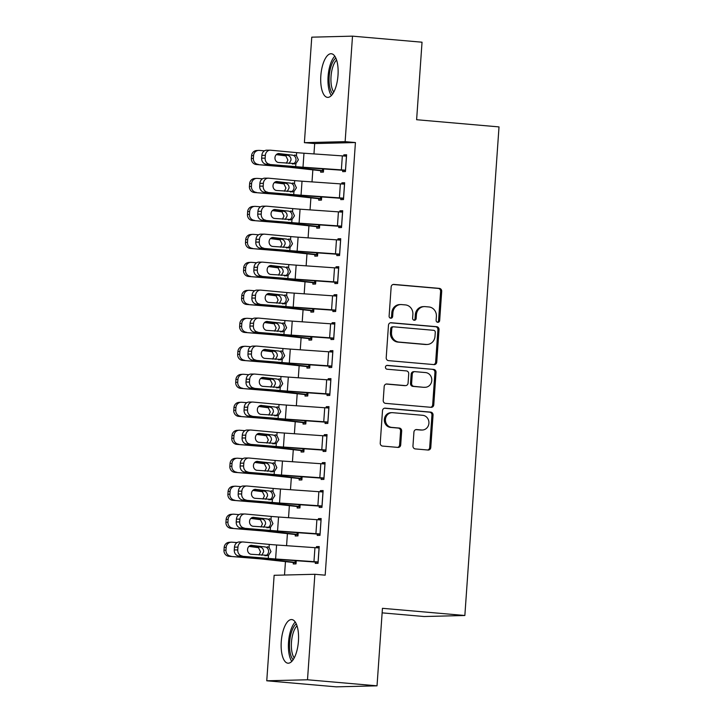 <?xml version="1.0" encoding="UTF-8"?>
<svg xmlns="http://www.w3.org/2000/svg" width="723" height="723" viewBox="0 0 723 723"><rect width="100%" height="100%" fill="white"/><g stroke="black" fill="none" stroke-linecap="round" stroke-linejoin="round"><path stroke-width="1.08" d="M437.758 322.304A1.925 1.771 88.6 0 0 439.665 320.542L441.699 291.351A2.756 2.53 88.6 0 0 439.367 288.387L393.872 284.419A2.756 2.53 88.6 0 0 391.152 286.95L389.11 316.132A1.925 1.771 88.6 0 0 390.926 318.219A1.925 1.771 88.6 0 0 392.652 316.439L392.914 312.661A8.821 8.116 88.6 0 1 400.777 304.555A8.821 8.116 88.6 0 1 401.617 304.582L405.404 304.907A8.821 8.116 88.6 0 1 412.878 314.406L412.616 318.183A1.925 1.771 88.6 0 0 414.433 320.262A1.925 1.771 88.6 0 0 416.159 318.491L416.421 314.713A8.821 8.116 88.6 0 1 424.284 306.606A8.821 8.116 88.6 0 1 425.124 306.624L428.911 306.959A8.821 8.116 88.6 0 1 436.385 316.457L436.123 320.226A1.925 1.771 88.6 0 0 437.758 322.304M437.388 322.232A1.925 1.771 88.6 0 0 438.563 320.569L440.605 291.378A2.756 2.53 88.6 0 0 438.265 288.414L393.113 284.482M390.375 318.138A1.925 1.771 88.6 0 0 391.55 316.466L391.812 312.688L392.914 312.661M413.881 320.181A1.925 1.771 88.6 0 0 415.056 318.518L415.318 314.74L416.421 314.713M281.265 641.599A21.898 8.549 95 0 1 291.749 619.566A21.898 8.549 95 0 1 298.436 641.174A21.898 8.549 95 0 1 287.953 663.199A21.898 8.549 95 0 1 281.265 641.599M320.831 75.77A21.898 8.549 95 0 1 331.315 53.737A21.898 8.549 95 0 1 338.002 75.346A21.898 8.549 95 0 1 327.519 97.37A21.898 8.549 95 0 1 320.831 75.77M412.96 445.955A2.756 2.53 88.6 0 0 415.3 448.92L428.061 450.031A2.756 2.53 88.6 0 0 430.781 447.51L433.05 415.092A2.756 2.53 88.6 0 0 430.718 412.128L385.214 408.161A2.756 2.53 88.6 0 0 382.494 410.691L380.235 443.1A2.756 2.53 88.6 0 0 382.566 446.073L397.984 447.41A2.756 2.53 88.6 0 0 400.705 444.889L401.672 431.016A2.756 2.53 88.6 0 0 399.34 428.052L391.694 427.383A7.375 6.778 88.6 0 1 385.431 419.828A7.375 6.778 88.6 0 1 392.02 412.661A7.375 6.778 88.6 0 1 392.725 412.688L422.675 415.3A7.375 6.778 88.6 0 1 428.938 422.856A7.375 6.778 88.6 0 1 422.34 430.013A7.375 6.778 88.6 0 1 421.645 429.995L416.656 429.561A2.756 2.53 88.6 0 0 413.936 432.083L412.96 445.955M314.876 574.279L307.501 679.774L266.76 680.795L274.134 575.291L314.876 574.279L325.178 575.174L355.427 142.548L345.133 141.645L304.392 142.666L311.767 37.171L352.508 36.15L345.133 141.645M352.508 36.15L422.033 42.205L416.62 119.72L499.015 126.905L464.853 615.499L382.449 608.314L377.026 685.829L307.501 679.774M434.035 364.609A2.756 2.53 88.6 0 0 436.755 362.087L439.024 329.67A2.756 2.53 88.6 0 0 436.692 326.706L391.188 322.738A2.756 2.53 88.6 0 0 388.468 325.269L386.209 357.677A2.756 2.53 88.6 0 0 388.54 360.641L434.035 364.609M436.032 372.381L433.773 404.799A2.756 2.53 88.6 0 1 431.053 407.32L385.549 403.362A2.756 2.53 88.6 0 1 383.217 400.388L384.184 386.516A2.756 2.53 88.6 0 1 386.904 383.994L405.359 385.603A2.756 2.53 88.6 0 0 408.079 383.073L408.721 373.872A2.756 2.53 88.6 0 0 406.389 370.908L387.176 369.227A1.925 1.771 88.6 0 1 387.266 365.377A1.925 1.771 88.6 0 1 387.447 365.386L433.701 369.417A2.756 2.53 88.6 0 1 436.032 372.381L434.939 372.408L432.67 404.826L433.773 404.799M382.133 612.86L424.112 616.52L464.853 615.499M317.343 534.026L317.243 535.427L319.991 535.354L321.166 518.563L318.418 518.635L318.337 519.747M295.318 534.577L295.219 535.978L297.975 535.906L298.192 532.697M321.256 478.057L321.157 479.457L323.904 479.385L325.079 462.603L322.331 462.666L322.25 463.777M299.232 478.608L299.132 480.009L301.889 479.936L302.106 476.728M325.169 422.087L325.07 423.488L327.817 423.425L328.992 406.633L326.245 406.697L326.163 407.808M303.145 422.639L303.045 424.04L305.802 423.967L306.019 420.768M329.082 366.127L328.983 367.519L331.73 367.456L332.905 350.664L330.158 350.736L330.077 351.839M307.058 366.669L306.959 368.07L309.715 368.007L309.932 364.799M332.996 310.158L332.896 311.559L335.644 311.486L336.819 294.695L334.071 294.767L333.99 295.879M310.971 310.709L310.872 312.101L313.628 312.038L313.845 308.829M336.909 254.189L336.81 255.59L339.566 255.517L340.732 238.726L337.984 238.798L337.903 239.909M314.885 254.74L314.785 256.141L317.542 256.069L317.768 252.86M340.822 198.219L340.723 199.62L343.479 199.548L344.645 182.765L341.898 182.829L341.816 183.94M318.798 198.771L318.698 200.172L321.455 200.099L321.681 196.891M355.427 142.548L314.686 143.561L313.963 153.9M312.842 169.941L312.011 181.889M310.89 197.921L310.05 209.869M308.929 225.901L308.097 237.858M306.977 253.89L306.136 265.838M305.016 281.871L304.184 293.818M303.064 309.86L302.223 321.807M301.102 337.84L300.271 349.787M299.15 365.82L298.31 377.777M297.189 393.809L296.358 405.757M295.237 421.789L294.397 433.737M293.276 449.769L292.444 461.726M291.324 477.758L290.483 489.706M289.363 505.739L288.531 517.695M287.411 533.728L286.57 545.675M285.449 561.708L284.519 575.038M320.759 170.791L320.66 172.182L323.407 172.119L323.633 168.911M342.774 170.239L342.675 171.64L345.431 171.568L346.606 154.776L343.85 154.849L343.777 155.96M316.837 226.751L316.746 228.152L319.494 228.088L319.72 224.88M338.861 226.209L338.762 227.6L341.518 227.537L342.693 210.745L339.937 210.818L339.864 211.92M312.923 282.72L312.833 284.121L315.58 284.049L315.806 280.849M334.948 282.169L334.848 283.57L337.605 283.506L338.78 266.715L336.023 266.778L335.951 267.89M309.01 338.689L308.92 340.09L311.667 340.018L311.893 336.81M331.035 338.138L330.935 339.539L333.692 339.467L334.866 322.684L332.11 322.747L332.038 323.859M305.097 394.659L305.007 396.059L307.754 395.987L307.98 392.779M327.121 394.107L327.022 395.508L329.778 395.436L330.953 378.644L328.197 378.716L328.125 379.828M301.184 450.628L301.084 452.02L303.841 451.956L304.067 448.748M323.208 450.077L323.109 451.477L325.865 451.405L327.04 434.613L324.284 434.686L324.211 435.797M297.27 506.588L297.171 507.989L299.928 507.926L300.153 504.717M319.295 506.046L319.195 507.438L321.952 507.374L323.127 490.583L320.37 490.655L320.298 491.757M293.357 562.557L293.258 563.958L296.014 563.886L296.24 560.687M315.382 562.006L315.282 563.407L318.039 563.344L319.214 546.552L316.457 546.615L316.385 547.727M377.026 685.829L336.285 686.85L266.76 680.795M314.686 143.561L304.392 142.666M343.85 154.849L346.588 155.084M341.898 182.829L344.627 183.073M339.937 210.818L342.675 211.053M337.984 238.798L340.714 239.033M336.023 266.778L338.762 267.022M334.071 294.767L336.801 295.002M332.11 322.747L334.848 322.991M330.158 350.736L332.887 350.971M328.197 378.716L330.926 378.951M326.245 406.697L328.974 406.941M324.284 434.686L327.013 434.921M322.331 462.666L325.061 462.91M320.37 490.655L323.1 490.89M318.418 518.635L321.148 518.87M316.457 546.615L319.186 546.859M424.284 306.606L423.19 306.633A8.821 8.116 88.6 0 0 415.318 314.74M400.777 304.555L399.683 304.582A8.821 8.116 88.6 0 0 391.812 312.688M433.692 364.582A2.756 2.53 88.6 0 0 435.653 362.115L437.921 329.697A2.756 2.53 88.6 0 0 435.589 326.733L390.438 322.792M435.273 332.381A1.925 1.771 88.6 0 0 433.637 330.312L393.701 326.823A1.925 1.771 88.6 0 0 391.794 328.594L391.523 332.58A8.821 8.116 88.6 0 0 398.997 342.069L426.29 344.455A8.821 8.116 88.6 0 0 427.13 344.473A8.821 8.116 88.6 0 0 434.993 336.367L435.273 332.381M392.598 326.85A1.925 1.771 88.6 0 0 390.7 328.622L391.794 328.594M427.13 344.473L426.028 344.51A8.821 8.116 88.6 0 1 425.187 344.482L397.894 342.096A8.821 8.116 88.6 0 1 390.42 332.607L390.7 328.622M430.709 407.293A2.756 2.53 88.6 0 0 432.67 404.826M386.154 384.049L404.256 385.63A2.756 2.53 88.6 0 0 404.519 385.639L405.621 385.612M386.814 365.458L433.701 369.417M424.509 387.266A7.375 6.778 88.6 0 0 425.205 387.293A7.375 6.778 88.6 0 0 431.803 380.135A7.375 6.778 88.6 0 0 425.531 372.571L414.984 371.658A2.756 2.53 88.6 0 0 412.264 374.18L411.613 383.38A2.756 2.53 88.6 0 0 413.954 386.353L423.407 387.293A7.375 6.778 88.6 0 0 424.103 387.32L425.205 387.293M413.881 371.685A2.756 2.53 88.6 0 0 411.161 374.207L412.264 374.18M423.407 387.293L412.851 386.38A2.756 2.53 88.6 0 1 410.519 383.407L411.161 374.207M434.939 372.408A2.756 2.53 88.6 0 0 432.598 369.444M422.34 430.013L421.238 430.04A7.375 6.778 88.6 0 1 420.542 430.022L415.897 429.616M392.02 412.661L390.917 412.688A7.375 6.778 88.6 0 0 384.329 419.855A7.375 6.778 88.6 0 0 390.592 427.41L391.694 427.383M397.641 447.383A2.756 2.53 88.6 0 0 399.602 444.916L400.569 431.044A2.756 2.53 88.6 0 0 398.237 428.079L390.592 427.41M427.718 450.004A2.756 2.53 88.6 0 0 429.679 447.537L431.947 415.119A2.756 2.53 88.6 0 0 429.616 412.155L384.464 408.224M264.473 150.827L259.322 150.402A5.612 5.386 86.2 0 0 253.565 155.562L251.577 155.698A5.612 5.386 -93.8 0 1 256.566 150.529L258.563 150.402M323.506 170.718L296.719 167.664A21.057 0.85 -176 0 0 287.13 166.751L256.358 164.528A5.612 5.386 -93.8 0 1 251.378 158.491L251.577 155.698M323.488 171.026L291.532 167.492A14.035 0.569 -176 0 0 285.133 166.886L256.358 164.528M276.593 154.351L287.926 155.355C290.031 156.123 291.071 157.686 291.026 160.045L289.146 163.479M251.378 158.491L253.366 158.364L253.565 155.562M253.366 158.364A5.612 5.386 86.2 0 0 258.346 164.401M286.38 163.226L287.899 160.081L285.901 155.906L276.294 154.623M345.531 170.167L303 167.212A14.035 0.569 4 0 1 295.671 166.624L266.136 164.202A5.612 4.88 -90.1 0 1 261.663 158.156L265.142 158.147A5.612 4.88 89.9 0 0 269.616 164.202M345.513 170.474L303.19 167.51A21.057 0.85 4 0 1 292.191 166.624L266.136 164.202M346.507 156.177L303.976 153.222A14.035 0.569 4 0 1 296.647 152.634L270.592 150.203A5.612 4.88 89.9 0 0 270.194 150.185A5.612 4.88 89.9 0 0 265.341 155.355L265.142 158.147M292.372 164.031C294.451 163.624 295.662 162.259 296.005 159.928C295.987 157.569 294.984 156.005 292.996 155.228L278.527 153.538M265.341 155.355L261.862 155.355L261.663 158.156M261.862 155.355A5.612 4.88 -90.1 0 1 266.715 150.194L270.194 150.185M277.686 153.728L292.264 155.084M294.668 154.984L296.439 155.644L298.373 159.819L295.879 163.606L278.536 162.494A4.492 3.904 -90.1 0 1 274.966 157.659A4.492 3.904 -90.1 0 1 278.852 153.529A4.492 3.904 -90.1 0 1 279.168 153.538M294.514 163.949L294.044 163.94M262.512 178.807L257.37 178.391A5.612 5.386 86.2 0 0 251.604 183.543L249.616 183.678A5.612 5.386 -93.8 0 1 254.613 178.518L256.602 178.382M321.554 198.698L294.767 195.653A21.057 0.85 -176 0 0 285.169 194.74L254.397 192.517A5.612 5.386 -93.8 0 1 249.417 186.48L249.616 183.678M321.527 199.006L289.58 195.481A14.035 0.569 -176 0 0 283.181 194.867L254.397 192.517M274.641 182.332L285.974 183.344C288.079 184.112 289.11 185.675 289.064 188.034L287.185 191.468M249.417 186.48L251.414 186.344L251.604 183.543M251.414 186.344A5.612 5.386 86.2 0 0 256.394 192.381M284.428 191.206L285.937 188.07L283.949 183.895L274.342 182.603M260.56 206.796L255.409 206.371A5.612 5.386 86.2 0 0 249.652 211.532L247.655 211.667A5.612 5.386 -93.8 0 1 252.652 206.498L254.65 206.371M319.593 226.688L292.806 223.633A21.057 0.85 -176 0 0 283.217 222.72L252.444 220.497A5.612 5.386 -93.8 0 1 247.465 214.46L247.655 211.667M319.575 226.995L287.618 223.461A14.035 0.569 -176 0 0 281.22 222.856L252.444 220.497M272.679 210.321L284.012 211.324C286.118 212.092 287.158 213.656 287.112 216.014L285.233 219.449M247.465 214.46L249.453 214.324L249.652 211.532M249.453 214.324A5.612 5.386 86.2 0 0 254.433 220.361M282.467 219.196L283.985 216.05L281.988 211.875L272.381 210.592M343.57 198.156L301.048 195.192A14.035 0.569 4 0 1 293.719 194.604L264.175 192.182A5.612 4.88 -90.1 0 1 259.711 186.136L263.181 186.136A5.612 4.88 89.9 0 0 267.655 192.182M343.552 198.464L301.229 195.49A21.057 0.85 4 0 1 290.239 194.614L264.175 192.182M344.555 184.157L302.024 181.202A14.035 0.569 4 0 1 294.695 180.614L268.631 178.192A5.612 4.88 89.9 0 0 268.233 178.174A5.612 4.88 89.9 0 0 263.38 183.335L263.181 186.136M290.42 192.011C292.49 191.613 293.701 190.239 294.053 187.908C294.026 185.549 293.023 183.985 291.035 183.217L276.575 181.527M263.38 183.335L259.9 183.335L259.711 186.136M259.9 183.335A5.612 4.88 -90.1 0 1 264.763 178.174L268.233 178.174M275.734 181.717L290.303 183.073M292.707 182.964L294.487 183.633L296.421 187.808L293.927 191.595L276.584 190.474A4.492 3.904 -90.1 0 1 273.005 185.639A4.492 3.904 -90.1 0 1 276.891 181.509A4.492 3.904 -90.1 0 1 277.207 181.527M292.562 191.929L292.083 191.92M341.618 226.136L299.087 223.172A14.035 0.569 4 0 1 291.758 222.594L262.223 220.172A5.612 4.88 -90.1 0 1 257.75 214.125L261.229 214.116A5.612 4.88 89.9 0 0 265.693 220.163M341.599 226.444L299.277 223.47A21.057 0.85 4 0 1 288.278 222.594L262.223 220.172M342.594 212.146L300.063 209.182A14.035 0.569 4 0 1 292.734 208.595L266.679 206.172A5.612 4.88 89.9 0 0 266.281 206.154A5.612 4.88 89.9 0 0 261.419 211.315L261.229 214.116M288.459 220C290.538 219.593 291.749 218.229 292.092 215.888C292.074 213.538 291.071 211.975 289.083 211.197L274.613 209.507M261.419 211.315L257.948 211.324L257.75 214.125M257.948 211.324A5.612 4.88 -90.1 0 1 262.801 206.163L266.281 206.154M273.773 209.697L288.35 211.053M290.754 210.944L292.526 211.613L294.46 215.788L291.965 219.575L274.623 218.463A4.492 3.904 -90.1 0 1 271.053 213.619A4.492 3.904 -90.1 0 1 274.93 209.489A4.492 3.904 -90.1 0 1 275.255 209.507M290.601 219.919L290.131 219.9M332.725 93.882A18.952 7.393 95 0 1 331.767 92.634A18.952 7.393 95 0 1 329.408 74.071A18.952 7.393 95 0 1 335.843 58.084M336.593 60.027A17.551 6.85 -85 0 0 331.152 75.093A17.551 6.85 -85 0 0 333.411 91.532A17.551 6.85 -85 0 0 333.791 92.083M334.803 56.186A21.762 8.495 -85 0 0 328.215 74.93A21.762 8.495 -85 0 0 331.044 95.075A21.762 8.495 -85 0 0 331.369 95.563M293.158 659.71A18.952 7.393 95 0 1 292.2 658.463A18.952 7.393 95 0 1 289.842 639.9A18.952 7.393 95 0 1 296.276 623.913M297.026 625.856A17.551 6.85 -85 0 0 291.586 640.93A17.551 6.85 -85 0 0 293.845 657.361A17.551 6.85 -85 0 0 294.225 657.921M295.237 622.024A21.762 8.495 -85 0 0 288.649 640.759A21.762 8.495 -85 0 0 291.477 660.903A21.762 8.495 -85 0 0 291.803 661.391M258.599 234.776L253.457 234.36A5.612 5.386 86.2 0 0 247.691 239.512L245.703 239.647A5.612 5.386 -93.8 0 1 250.7 234.487L252.689 234.351M317.641 254.668L290.854 251.622A21.057 0.85 -176 0 0 281.256 250.7L250.483 248.477A5.612 5.386 -93.8 0 1 245.504 242.449L245.703 239.647M317.614 254.975L285.666 251.45A14.035 0.569 -176 0 0 279.268 250.836L250.483 248.477M270.727 238.301L282.06 239.313C284.166 240.081 285.196 241.645 285.151 244.003L283.271 247.429M245.504 242.449L247.501 242.313L247.691 239.512M247.501 242.313A5.612 5.386 86.2 0 0 252.481 248.351M280.515 247.176L282.024 244.04L280.036 239.855L270.429 238.572M256.638 262.765L251.496 262.341A5.612 5.386 86.2 0 0 245.739 267.501L243.741 267.627A5.612 5.386 -93.8 0 1 248.739 262.467L250.736 262.332M315.68 282.657L288.893 279.602A21.057 0.85 -176 0 0 279.304 278.689L248.531 276.466A5.612 5.386 -93.8 0 1 243.552 270.429L243.741 267.627M315.662 282.964L283.705 279.43A14.035 0.569 -176 0 0 277.307 278.816L248.531 276.466M268.766 266.29L280.099 267.293C282.205 268.061 283.235 269.625 283.199 271.984L281.319 275.418M243.552 270.429L245.54 270.294L245.739 267.501M245.54 270.294A5.612 5.386 86.2 0 0 250.519 276.331M278.554 275.156L280.072 272.02L278.075 267.844L268.468 266.561M339.656 254.116L297.126 251.161A14.035 0.569 4 0 1 289.806 250.574L260.262 248.152A5.612 4.88 -90.1 0 1 255.797 242.106L259.268 242.106A5.612 4.88 89.9 0 0 263.741 248.152M339.638 254.424L297.316 251.459A21.057 0.85 4 0 1 286.326 250.574L260.262 248.152M340.641 240.126L298.111 237.171A14.035 0.569 4 0 1 290.782 236.584L264.717 234.162A5.612 4.88 89.9 0 0 264.32 234.144A5.612 4.88 89.9 0 0 259.467 239.304L259.268 242.106M286.507 247.98C288.576 247.573 289.787 246.209 290.14 243.877C290.113 241.518 289.11 239.955 287.121 239.186L272.661 237.487M259.467 239.304L255.987 239.304L255.797 242.106M255.987 239.304A5.612 4.88 -90.1 0 1 260.849 234.144L264.32 234.144M271.821 237.677L286.389 239.033M288.793 238.933L290.565 239.593L292.508 243.778L290.013 247.555L272.67 246.444A4.492 3.904 -90.1 0 1 269.092 241.609A4.492 3.904 -90.1 0 1 272.978 237.478A4.492 3.904 -90.1 0 1 273.294 237.487M288.649 247.899L288.17 247.89M337.704 282.106L295.174 279.141A14.035 0.569 4 0 1 287.844 278.554L258.31 276.141A5.612 4.88 -90.1 0 1 253.836 270.086L257.316 270.086A5.612 4.88 89.9 0 0 261.78 276.132M337.677 282.413L295.364 279.44A21.057 0.85 4 0 1 284.365 278.563L258.31 276.141M338.68 268.116L296.15 265.151A14.035 0.569 4 0 1 288.82 264.564L262.765 262.142A5.612 4.88 89.9 0 0 262.368 262.124A5.612 4.88 89.9 0 0 257.505 267.284L257.316 270.086M284.546 275.96C286.624 275.562 287.826 274.189 288.179 271.857C288.161 269.498 287.158 267.935 285.16 267.167L270.7 265.477M257.505 267.284L254.035 267.293L253.836 270.086M254.035 267.293A5.612 4.88 -90.1 0 1 258.888 262.124L262.368 262.124M269.86 265.666L284.437 267.022M286.841 266.914L288.613 267.582L290.547 271.758L288.052 275.544L270.709 274.433A4.492 3.904 -90.1 0 1 267.139 269.589A4.492 3.904 -90.1 0 1 271.017 265.458A4.492 3.904 -90.1 0 1 271.342 265.477M286.688 275.879L286.218 275.87M254.686 290.745L249.543 290.321A5.612 5.386 86.2 0 0 243.778 295.481L241.789 295.617A5.612 5.386 -93.8 0 1 246.787 290.447L248.775 290.321M313.728 310.637L286.941 307.582A21.057 0.85 -176 0 0 277.343 306.669L246.57 304.446A5.612 5.386 -93.8 0 1 241.59 298.409L241.789 295.617M313.701 310.944L281.753 307.411A14.035 0.569 -176 0 0 275.355 306.805L246.57 304.446M266.814 294.27L278.138 295.273C280.253 296.041 281.283 297.605 281.238 299.964L279.358 303.398M241.59 298.409L243.588 298.283L243.778 295.481M243.588 298.283A5.612 5.386 86.2 0 0 248.567 304.32M276.602 303.145L278.111 300L276.123 295.824L266.507 294.541M335.743 310.086L293.213 307.13A14.035 0.569 4 0 1 285.883 306.543L256.349 304.121A5.612 4.88 -90.1 0 1 251.884 298.075L255.355 298.066A5.612 4.88 89.9 0 0 259.828 304.121M335.725 310.393L293.402 307.429A21.057 0.85 4 0 1 282.413 306.543L256.349 304.121M336.728 296.096L294.198 293.131A14.035 0.569 4 0 1 286.868 292.553L260.804 290.122A5.612 4.88 89.9 0 0 260.407 290.104A5.612 4.88 89.9 0 0 255.553 295.273L255.355 298.066M282.594 303.949C284.663 303.543 285.874 302.178 286.227 299.846C286.2 297.487 285.196 295.924 283.208 295.147L268.748 293.457M255.553 295.273L252.074 295.273L251.884 298.075M252.074 295.273A5.612 4.88 -90.1 0 1 256.936 290.113L260.407 290.104M267.908 293.646L282.476 295.002M284.88 294.903L286.651 295.562L288.594 299.738L286.1 303.524L268.757 302.413A4.492 3.904 -90.1 0 1 265.178 297.578A4.492 3.904 -90.1 0 1 269.064 293.448A4.492 3.904 -90.1 0 1 269.381 293.457M284.735 303.868L284.256 303.859M252.725 318.726L247.582 318.31A5.612 5.386 86.2 0 0 241.825 323.461L239.828 323.597A5.612 5.386 -93.8 0 1 244.826 318.436L246.823 318.301M311.767 338.617L284.979 335.571A21.057 0.85 -176 0 0 275.391 334.659L244.618 332.435A5.612 5.386 -93.8 0 1 239.638 326.398L239.828 323.597M311.749 338.924L279.792 335.4A14.035 0.569 -176 0 0 273.393 334.785L244.618 332.435M264.853 322.25L276.186 323.262C278.292 324.031 279.322 325.594 279.286 327.953L277.406 331.387M239.638 326.398L241.627 326.263L241.825 323.461M241.627 326.263A5.612 5.386 86.2 0 0 246.606 332.3M274.641 331.125L276.159 327.989L274.162 323.814L264.555 322.521M333.791 338.075L291.261 335.111A14.035 0.569 4 0 1 283.931 334.523L254.397 332.101A5.612 4.88 -90.1 0 1 249.923 326.055L253.402 326.055A5.612 4.88 89.9 0 0 257.867 332.101M333.764 338.382L291.45 335.409A21.057 0.85 4 0 1 280.452 334.532L254.397 332.101M334.767 324.076L292.237 321.12A14.035 0.569 4 0 1 284.907 320.533L258.852 318.111A5.612 4.88 89.9 0 0 258.454 318.093A5.612 4.88 89.9 0 0 253.592 323.253L253.402 326.055M280.632 331.929C282.702 331.532 283.913 330.158 284.266 327.826C284.247 325.467 283.235 323.904 281.247 323.136L266.787 321.446M253.592 323.253L250.122 323.253L249.923 326.055M250.122 323.253A5.612 4.88 -90.1 0 1 254.975 318.093L258.454 318.093M265.947 321.636L280.524 322.982M282.928 322.883L284.699 323.552L286.633 327.727L284.139 331.514L266.796 330.393A4.492 3.904 -90.1 0 1 263.226 325.558A4.492 3.904 -90.1 0 1 267.103 321.428A4.492 3.904 -90.1 0 1 267.429 321.446M282.774 331.848L282.304 331.839M250.773 346.715L245.63 346.29A5.612 5.386 86.2 0 0 239.864 351.45L237.876 351.577A5.612 5.386 -93.8 0 1 242.874 346.416L244.862 346.281M309.806 366.606L283.027 363.552A21.057 0.85 -176 0 0 273.43 362.639L242.657 360.416A5.612 5.386 -93.8 0 1 237.677 354.378L237.876 351.577M309.787 366.913L277.84 363.38A14.035 0.569 -176 0 0 271.441 362.774L242.657 360.416M262.901 350.239L274.225 351.242C276.34 352.011 277.37 353.574 277.325 355.933L275.445 359.367M237.677 354.378L239.674 354.243L239.864 351.45M239.674 354.243A5.612 5.386 86.2 0 0 244.654 360.28M272.688 359.114L274.198 355.969L272.209 351.794L262.594 350.51M331.83 366.055L289.299 363.091A14.035 0.569 4 0 1 281.97 362.512L252.435 360.09A5.612 4.88 -90.1 0 1 247.971 354.044L251.441 354.035A5.612 4.88 89.9 0 0 255.915 360.081M331.812 366.362L289.489 363.389A21.057 0.85 4 0 1 278.5 362.512L252.435 360.09M332.815 352.065L290.284 349.101A14.035 0.569 4 0 1 282.955 348.513L256.891 346.091A5.612 4.88 89.9 0 0 256.493 346.073A5.612 4.88 89.9 0 0 251.64 351.233L251.441 354.035M278.68 359.918C280.75 359.512 281.961 358.147 282.313 355.806C282.286 353.457 281.283 351.893 279.295 351.116L264.835 349.426M251.64 351.233L248.161 351.242L247.971 354.044M248.161 351.242A5.612 4.88 -90.1 0 1 253.014 346.082L256.493 346.073M263.994 349.616L278.563 350.971M280.967 350.863L282.738 351.532L284.681 355.707L282.187 359.494L264.844 358.382A4.492 3.904 -90.1 0 1 261.265 353.538A4.492 3.904 -90.1 0 1 265.151 349.408A4.492 3.904 -90.1 0 1 265.468 349.426M280.813 359.837L280.343 359.819M248.811 374.695L243.669 374.279A5.612 5.386 86.2 0 0 237.912 379.43L235.915 379.566A5.612 5.386 -93.8 0 1 240.913 374.406L242.91 374.27M307.853 394.586L281.066 391.541A21.057 0.85 -176 0 0 271.477 390.619L240.705 388.396A5.612 5.386 -93.8 0 1 235.725 382.368L235.915 379.566M307.835 394.894L275.879 391.369A14.035 0.569 -176 0 0 269.48 390.754L240.705 388.396M260.94 378.219L272.273 379.223C274.379 380 275.409 381.563 275.373 383.922L273.493 387.347M235.725 382.368L237.713 382.232L237.912 379.43M237.713 382.232A5.612 5.386 86.2 0 0 242.693 388.269M270.727 387.094L272.246 383.958L270.248 379.774L260.642 378.491M329.878 394.035L287.347 391.08A14.035 0.569 4 0 1 280.018 390.492L250.483 388.07A5.612 4.88 -90.1 0 1 246.01 382.024L249.489 382.024A5.612 4.88 89.9 0 0 253.954 388.07M329.851 394.342L287.537 391.378A21.057 0.85 4 0 1 276.538 390.492L250.483 388.07M330.854 380.045L288.323 377.09A14.035 0.569 4 0 1 280.994 376.502L254.939 374.08A5.612 4.88 89.9 0 0 254.541 374.062A5.612 4.88 89.9 0 0 249.679 379.223L249.489 382.024M276.719 387.899C278.789 387.492 280 386.127 280.352 383.796C280.334 381.437 279.322 379.873 277.334 379.096L262.874 377.406M249.679 379.223L246.209 379.223L246.01 382.024M246.209 379.223A5.612 4.88 -90.1 0 1 251.062 374.062L254.541 374.062M262.033 377.596L276.611 378.951M279.015 378.852L280.786 379.512L282.72 383.696L280.226 387.474L262.883 386.362A4.492 3.904 -90.1 0 1 259.304 381.527A4.492 3.904 -90.1 0 1 263.19 377.397A4.492 3.904 -90.1 0 1 263.506 377.406M278.861 387.817L278.391 387.808M246.859 402.675L241.717 402.259A5.612 5.386 86.2 0 0 235.951 407.42L233.963 407.546A5.612 5.386 -93.8 0 1 238.961 402.386L240.949 402.25M305.892 422.575L279.114 419.521A21.057 0.85 -176 0 0 269.516 418.608L238.744 416.385A5.612 5.386 -93.8 0 1 233.764 410.348L233.963 407.546M305.874 422.883L273.918 419.349A14.035 0.569 -176 0 0 267.528 418.734L238.744 416.385M258.988 406.209L270.312 407.212C272.426 407.98 273.457 409.543 273.411 411.902L271.532 415.336M233.764 410.348L235.761 410.212L235.951 407.42M235.761 410.212A5.612 5.386 86.2 0 0 240.732 416.249M268.775 415.074L270.285 411.938L268.296 407.763L258.68 406.48M327.917 422.024L285.386 419.06A14.035 0.569 4 0 1 278.057 418.472L248.522 416.059A5.612 4.88 -90.1 0 1 244.049 410.004L247.528 410.004A5.612 4.88 89.9 0 0 252.002 416.05M327.899 422.331L285.576 419.358A21.057 0.85 4 0 1 274.586 418.481L248.522 416.059M328.893 408.034L286.371 405.07A14.035 0.569 4 0 1 279.042 404.482L252.978 402.06A5.612 4.88 89.9 0 0 252.58 402.042A5.612 4.88 89.9 0 0 247.727 407.203L247.528 410.004M274.767 415.879C276.837 415.481 278.048 414.107 278.4 411.776C278.373 409.417 277.37 407.853 275.382 407.085L260.922 405.395M247.727 407.203L244.247 407.212L244.049 410.004M244.247 407.212A5.612 4.88 -90.1 0 1 249.101 402.042L252.58 402.042M260.081 405.585L274.65 406.941M277.054 406.832L278.825 407.501L280.768 411.676L278.274 415.463L260.931 414.351A4.492 3.904 -90.1 0 1 257.352 409.507A4.492 3.904 -90.1 0 1 261.238 405.377A4.492 3.904 -90.1 0 1 261.554 405.395M276.9 415.797L276.43 415.788M244.898 430.664L239.756 430.239A5.612 5.386 86.2 0 0 233.999 435.4L232.002 435.535A5.612 5.386 -93.8 0 1 236.999 430.366L238.997 430.239M303.94 450.556L277.153 447.501A21.057 0.85 -176 0 0 267.564 446.588L236.792 444.365A5.612 5.386 -93.8 0 1 231.812 438.328L232.002 435.535M303.922 450.863L271.965 447.329A14.035 0.569 -176 0 0 265.567 446.724L236.792 444.365M257.026 434.189L268.36 435.192C270.465 435.96 271.496 437.523 271.459 439.882L269.58 443.316M231.812 438.328L233.8 438.201L233.999 435.4M233.8 438.201A5.612 5.386 86.2 0 0 238.78 444.238M266.814 443.063L268.332 439.918L266.335 435.743L256.728 434.46M325.965 450.004L283.434 447.049A14.035 0.569 4 0 1 276.105 446.462L246.57 444.039A5.612 4.88 -90.1 0 1 242.097 437.993L245.576 437.984A5.612 4.88 89.9 0 0 250.041 444.039M325.937 450.312L283.624 447.338A21.057 0.85 4 0 1 272.625 446.462L246.57 444.039M326.941 436.014L284.41 433.05A14.035 0.569 4 0 1 277.081 432.471L251.026 430.04A5.612 4.88 89.9 0 0 250.628 430.022A5.612 4.88 89.9 0 0 245.766 435.192L245.576 437.984M272.806 443.868C274.876 443.461 276.087 442.096 276.439 439.765C276.421 437.406 275.409 435.842 273.421 435.065L258.961 433.375M245.766 435.192L242.295 435.192L242.097 437.993M242.295 435.192A5.612 4.88 -90.1 0 1 247.149 430.031L250.628 430.022M258.12 433.565L272.698 434.921M275.101 434.821L276.873 435.481L278.807 439.656L276.313 443.443L258.97 442.331A4.492 3.904 -90.1 0 1 255.391 437.496A4.492 3.904 -90.1 0 1 259.277 433.366A4.492 3.904 -90.1 0 1 259.593 433.375M274.948 443.786L274.469 443.768M242.946 458.644L237.804 458.228A5.612 5.386 86.2 0 0 232.038 463.38L230.05 463.515A5.612 5.386 -93.8 0 1 235.047 458.355L237.036 458.219M301.979 478.536L275.201 475.49A21.057 0.85 -176 0 0 265.603 474.577L234.83 472.354A5.612 5.386 -93.8 0 1 229.851 466.317L230.05 463.515M301.961 478.843L270.004 475.318A14.035 0.569 -176 0 0 263.615 474.704L234.83 472.354M255.074 462.169L266.398 463.181C268.513 463.949 269.543 465.513 269.498 467.871L267.618 471.297M229.851 466.317L231.848 466.181L232.038 463.38M231.848 466.181A5.612 5.386 86.2 0 0 236.819 472.218M264.862 471.044L266.371 467.908L264.383 463.732L254.767 462.44M324.003 477.993L281.473 475.029A14.035 0.569 4 0 1 274.144 474.442L244.609 472.02A5.612 4.88 -90.1 0 1 240.135 465.974L243.615 465.974A5.612 4.88 89.9 0 0 248.088 472.02M323.985 478.301L281.663 475.327A21.057 0.85 4 0 1 270.673 474.451L244.609 472.02M324.979 463.994L282.458 461.039A14.035 0.569 4 0 1 275.129 460.452L249.064 458.03A5.612 4.88 89.9 0 0 248.667 458.011A5.612 4.88 89.9 0 0 243.814 463.172L243.615 465.974M270.854 471.848C272.923 471.441 274.134 470.077 274.487 467.745C274.46 465.386 273.457 463.823 271.468 463.054L257.008 461.364M243.814 463.172L240.334 463.172L240.135 465.974M240.334 463.172A5.612 4.88 -90.1 0 1 245.187 458.011L248.667 458.011M256.159 461.545L270.736 462.901M273.14 462.801L274.912 463.461L276.855 467.645L274.36 471.432L257.017 470.312A4.492 3.904 -90.1 0 1 253.439 465.476A4.492 3.904 -90.1 0 1 257.325 461.346A4.492 3.904 -90.1 0 1 257.641 461.364M272.987 471.767L272.517 471.758M240.985 486.633L235.843 486.208A5.612 5.386 86.2 0 0 230.086 491.369L228.088 491.495A5.612 5.386 -93.8 0 1 233.086 486.335L235.074 486.199M300.027 506.525L273.24 503.47A21.057 0.85 -176 0 0 263.651 502.557L232.869 500.334A5.612 5.386 -93.8 0 1 227.899 494.297L228.088 491.495M300 506.832L268.052 503.298A14.035 0.569 -176 0 0 261.654 502.693L232.869 500.334M253.113 490.158L264.446 491.161C266.552 491.929 267.582 493.493 267.546 495.851L265.657 499.286M227.899 494.297L229.887 494.161L230.086 491.369M229.887 494.161A5.612 5.386 86.2 0 0 234.867 500.199M262.901 499.024L264.419 495.888L262.422 491.712L252.815 490.429M322.051 505.973L279.521 503.009A14.035 0.569 4 0 1 272.191 502.431L242.657 500.009A5.612 4.88 -90.1 0 1 238.183 493.954L241.663 493.954A5.612 4.88 89.9 0 0 246.127 500M322.024 506.281L279.711 503.307A21.057 0.85 4 0 1 268.712 502.431L242.657 500.009M323.027 491.983L280.497 489.019A14.035 0.569 4 0 1 273.167 488.432L247.112 486.01A5.612 4.88 89.9 0 0 246.715 485.992A5.612 4.88 89.9 0 0 241.853 491.152L241.663 493.954M268.893 499.837C270.962 499.43 272.173 498.057 272.526 495.725C272.508 493.375 271.496 491.803 269.507 491.034L255.047 489.344M241.853 491.152L238.382 491.161L238.183 493.954M238.382 491.161A5.612 4.88 -90.1 0 1 243.235 486.001L246.715 485.992M254.207 489.534L268.784 490.89M271.188 490.781L272.96 491.45L274.894 495.626L272.399 499.412L255.056 498.301A4.492 3.904 -90.1 0 1 251.477 493.457A4.492 3.904 -90.1 0 1 255.364 489.326A4.492 3.904 -90.1 0 1 255.68 489.344M271.035 499.756L270.556 499.738M239.033 514.613L233.891 514.189A5.612 5.386 86.2 0 0 228.125 519.349L226.136 519.485A5.612 5.386 -93.8 0 1 231.134 514.324L233.122 514.189M298.066 534.505L271.288 531.459A21.057 0.85 -176 0 0 261.69 530.537L230.917 528.314A5.612 5.386 -93.8 0 1 225.938 522.277L226.136 519.485M298.048 534.812L266.091 531.278A14.035 0.569 -176 0 0 259.702 530.673L230.917 528.314M251.161 518.138L262.485 519.141C264.6 519.909 265.63 521.482 265.585 523.841L263.705 527.266M225.938 522.277L227.935 522.151L228.125 519.349M227.935 522.151A5.612 5.386 86.2 0 0 232.905 528.188M260.949 527.013L262.458 523.868L260.47 519.692L250.854 518.409M320.09 533.954L277.56 530.998A14.035 0.569 4 0 1 270.23 530.411L240.696 527.989A5.612 4.88 -90.1 0 1 236.222 521.943L239.702 521.934A5.612 4.88 89.9 0 0 244.175 527.989M320.072 534.261L277.749 531.297A21.057 0.85 4 0 1 266.76 530.411L240.696 527.989M321.066 519.964L278.545 517.008A14.035 0.569 4 0 1 271.215 516.421L245.151 513.999A5.612 4.88 89.9 0 0 244.754 513.981A5.612 4.88 89.9 0 0 239.9 519.141L239.702 521.934M266.941 527.817C269.01 527.41 270.221 526.046 270.574 523.714C270.547 521.355 269.543 519.792 267.555 519.015L253.095 517.325M239.9 519.141L236.421 519.141L236.222 521.943M236.421 519.141A5.612 4.88 -90.1 0 1 241.274 513.981L244.754 513.981M252.246 517.514L266.823 518.87M269.227 518.771L270.998 519.43L272.942 523.615L270.447 527.392L253.104 526.281A4.492 3.904 -90.1 0 1 249.525 521.446A4.492 3.904 -90.1 0 1 253.411 517.316A4.492 3.904 -90.1 0 1 253.728 517.325M269.073 527.736L268.604 527.727M237.072 542.593L231.929 542.178A5.612 5.386 86.2 0 0 226.172 547.338L224.175 547.465A5.612 5.386 -93.8 0 1 229.173 542.304L231.161 542.169M296.114 562.494L269.327 559.439A21.057 0.85 -176 0 0 259.738 558.527L228.956 556.303A5.612 5.386 -93.8 0 1 223.985 550.266L224.175 547.465M296.087 562.801L264.139 559.268A14.035 0.569 -176 0 0 257.74 558.653L228.956 556.303M249.2 546.127L260.533 547.13C262.639 547.898 263.669 549.462 263.633 551.821L261.744 555.255M223.985 550.266L225.974 550.131L226.172 547.338M225.974 550.131A5.612 5.386 86.2 0 0 230.953 556.168M258.988 554.993L260.506 551.857L258.509 547.682L248.902 546.398M318.138 561.943L275.608 558.978A14.035 0.569 4 0 1 268.278 558.391L238.744 555.978A5.612 4.88 -90.1 0 1 234.27 549.923L237.75 549.923A5.612 4.88 89.9 0 0 242.214 555.969M318.111 562.25L275.797 559.277A21.057 0.85 4 0 1 264.799 558.4L238.744 555.978M319.114 547.953L276.584 544.988A14.035 0.569 4 0 1 269.254 544.401L243.19 541.979A5.612 4.88 89.9 0 0 242.801 541.961A5.612 4.88 89.9 0 0 237.939 547.121L237.75 549.923M264.98 555.797C267.049 555.4 268.26 554.026 268.613 551.694C268.594 549.335 267.582 547.772 265.594 547.004L251.134 545.314M237.939 547.121L234.469 547.13L234.27 549.923M234.469 547.13A5.612 4.88 -90.1 0 1 239.322 541.961L242.801 541.961M250.294 545.504L264.871 546.859M267.275 546.751L269.046 547.419L270.98 551.595L268.486 555.381L251.143 554.27A4.492 3.904 -90.1 0 1 247.564 549.426A4.492 3.904 -90.1 0 1 251.45 545.296A4.492 3.904 -90.1 0 1 251.767 545.314M267.121 555.716L266.642 555.707M438.563 320.569L439.665 320.542M391.55 316.466L392.652 316.439M415.056 318.518L416.159 318.491M393.348 284.437L393.872 284.419M438.265 288.414L439.367 288.387M440.605 291.378L441.699 291.351M390.673 322.756L391.188 322.738M435.589 326.733L436.692 326.706M437.921 329.697L439.024 329.67M435.653 362.115L436.755 362.087M390.42 332.607L391.523 332.58M397.894 342.096L398.997 342.069M425.187 344.482L426.29 344.455M386.389 384.003L386.904 383.994M404.256 385.63L405.359 385.603M410.519 383.407L411.613 383.38M412.851 386.38L413.954 386.353M416.132 429.57L416.656 429.561M420.542 430.022L421.645 429.995M398.237 428.079L399.34 428.052M400.569 431.044L401.672 431.016M399.602 444.916L400.705 444.889M384.699 408.179L385.214 408.161M429.616 412.155L430.718 412.128M431.947 415.119L433.05 415.092M429.679 447.537L430.781 447.51M287.13 166.751L287.176 166.163M296.719 167.664L296.764 167.022M287.926 155.355L287.971 154.686M323.452 170.718L323.579 168.911M322.485 170.619L322.603 168.839M283.94 155.246L287.121 155.21M346.453 156.177L345.477 170.167M295.879 163.606L295.671 166.624M296.647 152.634L296.439 155.644M303.976 153.222L303 167.212M342.341 155.852L341.364 169.842M285.169 194.74L285.214 194.144M294.767 195.653L294.812 195.011M285.974 183.344L286.019 182.666M321.5 198.698L321.627 196.891M320.524 198.599L320.651 196.828M281.988 183.235L285.16 183.199M283.217 222.72L283.253 222.124M292.806 223.633L292.851 222.991M284.012 211.324L284.058 210.655M319.539 226.679L319.665 224.871M318.563 226.588L318.689 224.808M280.027 211.215L283.208 211.179M344.5 184.157L343.524 198.147M293.927 191.595L293.719 194.604M294.695 180.614L294.487 183.633M302.024 181.202L301.048 195.192M340.379 183.841L339.403 197.831M342.539 212.137L341.563 226.136M291.965 219.575L291.758 222.594M292.734 208.595L292.526 211.613M300.063 209.182L299.087 223.172M338.427 211.821L337.451 225.811M281.256 250.7L281.301 250.113M290.854 251.622L290.899 250.971M282.06 239.313L282.106 238.635M317.587 254.668L317.713 252.86M316.611 254.568L316.737 252.788M278.075 239.205L281.247 239.168M279.304 278.689L279.34 278.093M288.893 279.602L288.938 278.961M280.099 267.293L280.144 266.624M315.626 282.648L315.752 280.84M314.65 282.548L314.776 280.777M276.114 267.185L279.295 267.149M340.587 240.126L339.611 254.116M290.013 247.555L289.806 250.574M290.782 236.584L290.565 239.593M298.111 237.171L297.126 251.161M336.466 239.801L335.49 253.8M338.626 268.106L337.65 282.097M288.052 275.544L287.844 278.554M288.82 264.564L288.613 267.582M296.15 265.151L295.174 279.141M334.514 267.79L333.538 281.78M277.343 306.669L277.388 306.073M286.941 307.582L286.986 306.941M278.138 295.273L278.192 294.604M313.674 310.637L313.8 308.829M312.697 310.538L312.824 308.757M274.162 295.165L277.334 295.129M336.674 296.096L335.698 310.086M286.1 303.524L285.883 306.543M286.868 292.553L286.651 295.562M294.198 293.131L293.213 307.13M332.553 295.77L331.577 309.76M275.391 334.659L275.427 334.062M284.979 335.571L285.025 334.93M276.186 323.262L276.231 322.585M311.712 338.617L311.839 336.81M310.736 338.518L310.863 336.746M272.2 323.154L275.382 323.118M334.713 324.076L333.737 338.066M284.139 331.514L283.931 334.523M284.907 320.533L284.699 323.552M292.237 321.12L291.261 335.111M330.601 323.759L329.625 337.749M273.43 362.639L273.475 362.042M283.027 363.552L283.073 362.91M274.225 351.242L274.279 350.574M309.76 366.597L309.887 364.79M308.784 366.507L308.911 364.726M270.248 351.134L273.421 351.098M332.761 352.056L331.785 366.055M282.187 359.494L281.97 362.512M282.955 348.513L282.738 351.532M290.284 349.101L289.299 363.091M328.64 351.74L327.664 365.73M271.477 390.619L271.514 390.031M281.066 391.541L281.111 390.89M272.273 379.223L272.318 378.554M307.799 394.586L307.926 392.779M306.823 394.487L306.95 392.706M268.287 379.114L271.468 379.078M330.8 380.045L329.824 394.035M280.226 387.474L280.018 390.492M280.994 376.502L280.786 379.512M288.323 377.09L287.347 391.08M326.688 379.72L325.712 393.719M269.516 418.608L269.562 418.011M279.114 419.521L279.159 418.879M270.312 407.212L270.366 406.543M305.847 422.566L305.974 420.759M304.871 422.467L304.998 420.696M266.335 407.103L269.507 407.067M328.848 408.025L327.871 422.015M278.274 415.463L278.057 418.472M279.042 404.482L278.825 407.501M286.371 405.07L285.386 419.06M324.726 407.709L323.75 421.699M267.564 446.588L267.6 445.992M277.153 447.501L277.198 446.859M268.36 435.192L268.405 434.523M303.886 450.556L304.012 448.748M302.91 450.456L303.036 448.676M264.374 435.083L267.555 435.047M326.886 436.005L325.91 450.004M276.313 443.443L276.105 446.462M277.081 432.471L276.873 435.481M284.41 433.05L283.434 447.049M322.774 435.689L321.798 449.679M265.603 474.577L265.648 473.981M275.201 475.49L275.246 474.848M266.398 463.181L266.453 462.503M301.934 478.536L302.06 476.728M300.958 478.436L301.084 476.665M262.422 463.072L265.594 463.036M324.934 463.994L323.949 477.984M274.36 471.432L274.144 474.442M275.129 460.452L274.912 463.461M282.458 461.039L281.473 475.029M320.813 463.678L319.837 477.668M263.651 502.557L263.687 501.961M273.24 503.47L273.285 502.828M264.446 491.161L264.491 490.492M299.973 506.516L300.099 504.708M298.997 506.425L299.123 504.645M260.461 491.053L263.642 491.016M322.973 491.974L321.997 505.964M272.399 499.412L272.191 502.431M273.167 488.432L272.96 491.45M280.497 489.019L279.521 503.009M318.861 491.658L317.876 505.648M261.69 530.537L261.735 529.95M271.288 531.459L271.333 530.809M262.485 519.141L262.539 518.472M298.021 534.505L298.147 532.697M297.045 534.405L297.171 532.625M258.509 519.033L261.681 518.997M321.021 519.964L320.036 533.954M270.447 527.392L270.23 530.411M271.215 516.421L270.998 519.43M278.545 517.008L277.56 530.998M316.9 519.638L315.924 533.637M259.738 558.527L259.774 557.93M269.327 559.439L269.372 558.798M260.533 547.13L260.578 546.461M296.059 562.485L296.186 560.677M295.083 562.386L295.21 560.614M256.548 547.022L259.729 546.986M319.06 547.944L318.084 561.934M268.486 555.381L268.278 558.391M269.254 544.401L269.046 547.419M276.584 544.988L275.608 558.978M314.948 547.627L313.963 561.617M392.417 326.85L393.52 326.823M413.619 371.676L414.722 371.649"/></g></svg>
